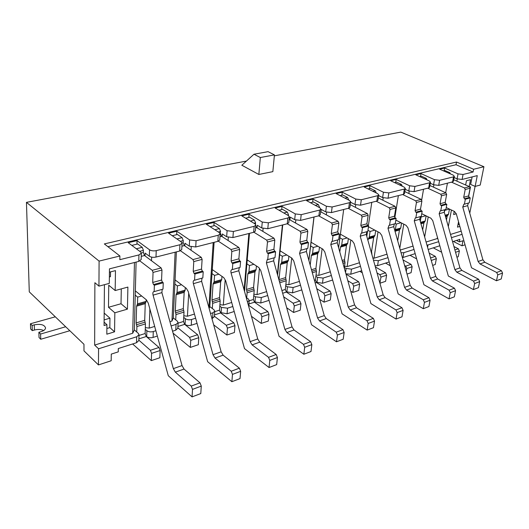 <?xml version="1.0" encoding="UTF-8"?>
<svg xmlns="http://www.w3.org/2000/svg" width="529" height="529" viewBox="0 0 529 529"><rect width="100%" height="100%" fill="white"/><g stroke="black" fill="none" stroke-linecap="round" stroke-linejoin="round"><path stroke-width="0.79" d="M246.428 161.081L26.45 202.362L29.28 291.856L83.966 344.293L83.979 350.879L98.46 364.917L98.559 348.783L136.707 336.768L139.001 334.771L138.34 333.396L134.34 329.924L136.098 262.1M453.327 241.442L461.989 245.806L462.994 240.735L459.364 241.905L456.448 240.444M138.836 340.524L136.548 342.713L118.311 348.538L118.258 351.864L111.275 354.113L111.183 360.752L98.46 364.917M104.18 313.095L109.953 318.18L109.84 327.603L114.555 331.828L114.839 312.798L127.416 309.148L127.899 287.082L115.17 290.54L115.467 270.623L109.424 272.171M114.555 331.828L106.818 334.189L106.924 324.674L104.101 322.148M104.438 284.688L104.068 325.527L106.924 324.674M134.459 262.51L132.693 333.257L94.645 345.093L94.889 282.711L98.943 286.143L99.095 261.101L26.45 202.362M109.371 276.945L110.462 276.66L110.521 271.893M109.953 318.18L104.12 319.893M454.127 177.532L457.096 178.842L462.108 179.457L477.277 175.615L475.135 186.406L480.233 185.057L483.916 166.728L400.823 132.111L274.339 155.843M444.082 170.774L444.578 168.024L458.035 173.869L463.06 174.484L473.071 172.004L473.607 169.26L456.527 162.026L104.339 243.922L119.898 255.996L99.095 261.101M420.515 176.408L420.991 173.591L434.474 179.668L439.625 180.303L453.518 176.858L454.358 176.309L453.108 175.079L439.652 169.187L444.578 168.024M430.308 183.265L433.568 184.753L434.474 179.668M395.692 182.34L396.148 179.457L409.638 185.778L414.928 186.433L429.574 182.796L430.494 182.194L429.284 180.944L415.801 174.815L420.991 173.591M405.188 189.283L408.778 190.989L409.638 185.778M369.52 188.588L369.95 185.639L383.426 192.232L388.855 192.906L404.321 189.065L405.333 188.397L404.163 187.127L390.673 180.746L396.148 179.457M378.671 195.611L382.619 197.562L383.426 192.232M341.879 195.194L342.276 192.172L355.726 199.049L361.307 199.744L377.653 195.684L378.771 194.936L377.646 193.654L364.17 187.002L369.95 185.639M345.549 272.594L346.125 268.461L344.392 267.436M350.628 202.263L354.966 204.511L355.726 199.049M312.652 202.184L313.009 199.083L326.4 206.264L332.139 206.978L349.451 202.68L350.681 201.853L349.609 200.551L336.173 193.614L342.276 192.172M332.635 280.026L322.472 283.273L316.362 282.195M316.964 282.572L317.605 277.375L315.879 276.297M320.911 211.898L321.215 209.431L325.705 211.871L326.4 206.264M281.679 209.583L282.003 206.403L295.301 213.921L301.206 214.655L319.576 210.099L320.938 209.167L319.919 207.857L306.549 200.61L313.009 199.083M314.047 216.989L308.916 260.559M301.801 289.885L292.517 292.848L286.255 291.73M286.857 292.127L287.432 286.804L285.72 285.68M289.945 219.647L290.216 217.115L294.679 219.667L295.301 213.921M248.822 217.432L249.093 214.172L262.265 222.048L268.348 222.815L287.869 217.968L289.383 216.923L288.417 215.614L275.146 208.023L282.003 206.403M282.737 224.924L277.619 275.1M269.049 300.353L260.777 302.998L254.356 301.834M254.952 302.251L255.447 296.795L253.748 295.618M257.074 227.873L257.306 225.275L261.723 227.953L262.265 222.048M213.881 225.784L214.106 222.431L227.106 230.704L233.375 231.49L254.158 226.333L255.851 225.156L254.945 223.846L241.813 215.892L249.093 214.172M249.483 233.355L244.543 291.453M246.223 297.49L248.379 299.011L249.225 300.479L247.446 301.907M234.202 311.495L227.086 313.77L220.5 312.56M221.082 312.996L221.492 307.409L219.819 306.172M222.107 236.628L222.292 233.957L226.657 236.767L227.106 230.704M176.673 234.671L176.831 231.226L189.607 239.928L196.08 240.748L218.259 235.246L220.15 233.911L219.31 232.621L206.35 224.256L214.106 222.431M214.106 242.322L209.815 306.635L213.974 309.756L214.767 311.211L212.936 312.771L210.542 313.525M197.046 323.371L191.253 325.223C188.853 325.818 186.79 325.553 185.064 324.429L184.489 323.966M185.064 324.429L185.375 318.696L183.728 317.393M184.839 245.952L184.978 243.208L189.27 246.164L189.607 239.928M136.951 244.167L137.044 240.622L149.535 249.794C151.334 250.865 153.562 251.149 156.227 250.64L179.933 244.755L182.055 243.241L181.282 241.978L168.566 233.177L176.831 231.226M176.388 251.883L173.281 317.909L177.367 321.196L178.094 322.624L176.051 324.383L171.098 325.943M157.344 336.06L153.073 337.429C150.527 338.071 148.398 337.793 146.692 336.603L146.123 336.12M146.692 336.603L146.883 330.724L145.27 329.349M145.039 255.91L145.125 253.087L149.323 256.208L149.535 249.794M119.898 255.996L119.838 259.673L138.942 254.932L141.329 253.212L140.628 251.983L128.21 242.705L137.044 240.622M149.323 256.208C151.115 257.292 153.337 257.57 155.995 257.054L179.629 251.063L181.745 249.529L182.055 243.241M189.27 246.164L195.723 246.983L217.836 241.376L219.72 240.027L220.15 233.911M226.657 236.767L232.912 237.554L253.642 232.304L255.328 231.107L255.851 225.156M261.723 227.953L267.793 228.713L287.26 223.78L288.774 222.716L289.383 216.923M294.679 219.667L300.565 220.408L318.894 215.759L320.257 214.814L320.938 209.167M325.705 211.871L331.425 212.585L348.704 208.208L349.934 207.361L350.681 201.853M354.966 204.511L360.533 205.206L376.853 201.073L377.964 200.312L378.771 194.936M382.619 197.562L388.028 198.236L403.468 194.322L404.48 193.647L405.333 188.397M408.778 190.989L414.048 191.643L428.675 187.934L429.594 187.319L430.494 182.194M433.568 184.753L438.706 185.388L452.586 181.87L453.419 181.321L454.358 176.309M141.15 259.534L138.763 261.419L109.463 268.851L109.291 283.399L98.943 286.143M177.817 328.231L175.767 330.175L172.553 331.2M155.876 330.737L153.284 331.551C150.732 332.179 148.596 331.908 146.883 330.724M214.384 316.679L211.95 318.61M195.624 318.22L191.577 319.496C189.177 320.085 187.107 319.82 185.375 318.696M232.82 306.509L227.51 308.182L221.492 307.409M267.707 295.526L261.293 297.543L255.447 296.795M300.498 285.204L293.112 287.525L287.432 286.804M331.366 275.483L323.133 278.075L317.605 277.375M361.71 270.729L350.787 274.227L345.887 273.791M360.48 266.318L351.501 269.142L346.125 268.461M389.185 261.948L377.587 265.657L375.048 265.816M387.982 257.656L378.354 260.685L373.481 260.208M415.186 253.636L402.417 257.669M414.009 249.463L403.812 252.67L401.048 252.776M439.817 245.76L428.179 249.483M438.673 241.693L426.982 245.238M248.756 305.822L248.656 306.258M457.301 178.928L456.884 181.13M451.435 210.02L448.314 226.557M461.176 231.12L450.529 234.426M475.095 186.393L469.765 213.2M475.135 186.406L470.645 184.436L472.119 176.924M454.232 211.342L453.624 214.549L456.282 213.782M469.183 186.572L470.532 179.675L466.466 180.72L465.639 184.998M468.621 196.523L470.526 186.797L469.818 186.982M459.853 226.425L457.479 227.153L458.531 221.724M151.644 257.127L151.519 260.757M149.879 308.989L149.231 328.119L154.686 326.419M175.139 252.201L171.945 321.057L169.921 321.685M171.945 321.057L173.281 317.909M145.323 327.616L149.231 328.119M191.233 246.964L191.055 250.263M188.701 293.192L187.438 316.236L194.467 314.054M208.889 307.541L213.194 242.553M209.147 308.493L209.815 306.635M183.814 315.773L187.438 316.236M228.31 237.455L228.085 240.503M225.169 279.894L223.304 305.088L231.702 302.476M244.1 289.852L248.875 233.514M219.925 304.651L223.304 305.088M263.105 228.535L262.84 231.391M259.435 268.461L257.034 294.6L266.623 291.618M277.381 274.234L282.393 225.017M253.88 294.197L257.034 294.6M295.823 220.157L295.526 222.861M291.71 258.013L288.814 284.714L299.44 281.408M308.837 260.294L313.942 217.016M285.858 284.337L288.814 284.714M326.638 212.268L326.32 214.853M322.115 248.723L318.802 275.391L330.334 271.8M338.606 247.737L343.685 209.477M316.038 275.04L318.802 275.391M355.719 204.835L355.376 207.322M350.839 240.027L347.156 266.57L359.475 262.741M366.795 236.337L367.503 231.497M368.336 225.85L371.781 202.356M344.558 266.246L347.156 266.57M383.208 197.813L382.844 200.213M378.017 231.847L374.003 258.225L387.01 254.178M394.846 217.611L398.363 195.618M372.885 258.086L374.003 258.225M409.221 191.174L408.838 193.502M403.772 224.151L399.785 248.293M413.063 246.078L400.281 250.052M421.706 199.902L423.544 189.237M433.886 184.892L433.489 187.154M428.212 216.89L424.655 236.952M437.457 237.369L437.238 238.559L426.083 242.031M445.676 192.741L447.435 183.179M483.916 166.728L473.607 169.26M452.573 241.687L459.86 239.353L459.364 241.905M461.989 245.806L465.031 244.808M462.081 234.327L451.442 237.68M94.645 345.093L98.559 348.783M258.853 174.464L241.832 165.24L253.993 154.23L268.064 151.664L274.425 154.898L272.852 171.641L258.853 174.464L260.328 157.53L274.425 154.898M132.693 333.257L134.34 329.924M458.035 224.256L459.43 224.931M473.071 172.004L456.024 164.737L456.527 162.026M456.024 164.737L107.903 246.686M253.993 154.23L260.328 157.53M115.17 290.54L108.749 285.191L108.498 307.296L114.839 312.798M109.84 327.603L106.878 328.489M108.498 307.296L121.022 303.739L127.416 309.148M121.022 303.739L121.293 288.88M40.601 334.024L38.888 332.291L39.027 337.515L40.74 339.261L40.601 334.024L65.675 326.757M69.815 330.724L40.74 339.261M43.689 330.519C41.024 329.309 37.936 329.144 34.431 330.023L32.282 330.638L30.622 328.939L30.457 323.761L55.307 316.811M38.888 332.291L41.05 331.663C43.887 330.77 45.395 329.527 45.56 327.927C44.443 324.727 40.68 323.702 34.279 324.846L32.124 325.447L30.457 323.761M32.282 330.638L32.124 325.447M433.258 247.856L441.636 252.221M455.555 252.293L459.364 251.024L458.233 256.737L456.93 257.18M454.887 249.919L458.332 248.782L453.942 246.547M446.456 219.965L447.164 216.176L448.493 214.278L449.465 209.087M444.267 212.202L444.413 210.311M449.392 209.048L444.605 210.403M459.364 251.024L458.332 248.782M470.241 197.866L469.316 197.449L468.608 195.928L470.122 188.192L465.222 189.494L463.715 197.271L464.422 198.798L465.348 199.221L464.383 204.187L469.263 202.812L470.241 197.866L465.348 199.221M453.717 179.734L469.415 186.671L464.508 187.967L451.468 182.155M448.453 173.043L449.875 172.699L444.982 170.563L443.56 170.9M446.245 207.56L454.457 211.448L456.296 213.802L471.504 267.767L496.473 280.767L497.776 274.855L502.55 273.063L501.459 270.716L484.802 262.245L480.008 263.945L496.678 272.488L501.459 270.716M502.55 273.063L501.241 278.948L496.473 280.767M484.802 262.245L482.911 259.805L478.11 261.498L462.756 207.031L463.827 204.254L464.383 204.187M482.911 259.805L467.636 205.642L468.297 203.083M469.415 186.671L470.122 188.192M450.437 173.909L449.875 172.699M464.508 187.967L465.222 189.494M496.678 272.488L497.776 274.855M478.11 261.498L480.008 263.945M410.008 255.289L416.66 258.886M431.267 260.473L436.352 258.674L435.268 264.513L432.649 265.393M430.553 257.94L435.307 256.373L429.211 253.153M422.684 229.943L423.921 222.914L425.23 220.977L426.129 215.865M420.291 221.426L421.051 217.055L420.251 216.659M425.819 215.713L421.051 217.055M436.352 258.674L435.307 256.373M446.84 204.339L445.914 203.903L445.193 202.343L446.655 194.427L441.49 195.796L440.035 203.758L440.756 205.325L441.689 205.768L440.756 210.846L445.901 209.398L446.84 204.339L441.689 205.768M429.912 185.514L445.934 192.86L440.763 194.229L427.696 188.179M424.615 178.822L426.308 178.412L421.408 176.19L419.715 176.6M421.732 213.703L430.897 218.206L432.748 220.633L448.327 276.019L473.389 289.575L474.652 283.531L479.684 281.64L478.573 279.226L461.857 270.392L456.798 272.184L473.534 281.097L478.573 279.226M479.684 281.64L478.414 287.65L473.389 289.575M461.857 270.392L459.946 267.879L454.894 269.658L439.149 213.742L440.201 210.906L440.756 210.846M459.946 267.879L444.294 212.281L444.935 209.669M445.934 192.86L446.655 194.427M426.989 179.9L426.308 178.412M440.763 194.229L441.49 195.796M473.534 281.097L474.652 283.531M454.894 269.658L456.798 272.184M385.562 263.105L390.25 265.75M406.292 271.463L406.794 268.507L412.131 266.735L411.093 272.693L407.019 274.068M412.131 266.735L411.073 264.361L405.736 266.12L404.619 265.505M411.073 264.361L403.065 259.964M397.689 240.814L399.461 229.996L400.751 228.025L401.571 223.026M394.799 230.525L395.355 229.579L396.247 224.065L395.289 223.569M400.989 222.729L396.247 224.065M405.736 266.12L406.794 268.507M422.168 211.164L421.243 210.707L420.509 209.1L421.911 201L416.455 202.448L415.073 210.595L415.801 212.208L416.733 212.665L415.847 217.869L421.269 216.341L422.168 211.164L416.733 212.665M404.811 191.584L421.177 199.393L415.721 200.828L402.642 194.533M399.494 184.919L401.485 184.436L396.585 182.121L394.594 182.598M395.844 220.097L406.067 225.328L407.932 227.827L423.908 284.714L449.028 298.865L450.245 292.682L455.562 290.692L454.437 288.199L437.662 278.981L432.332 280.873L449.114 290.183L454.437 288.199M455.562 290.692L454.338 296.835L449.028 298.865M437.662 278.981L435.744 276.389L430.408 278.267L414.267 220.824L415.291 217.928L415.847 217.869M435.744 276.389L419.689 219.284L420.31 216.606M421.177 199.393L421.911 201M402.304 186.248L401.485 184.436M415.721 200.828L416.455 202.448M449.114 290.183L450.245 292.682M430.408 278.267L432.332 280.873M359.813 271.337L362.292 272.799M379.901 283.16L380.966 277.097L386.593 275.225L385.522 272.785L375.365 266.96M386.593 275.225L385.615 281.316L380.001 283.213M385.522 272.785L379.895 274.644L377.058 272.997M371.999 254.938L371.563 251.513L373.679 237.468L374.942 235.458L375.676 230.598M367.847 240.113L369.255 237.098L370.095 231.457L367.953 230.3M374.796 230.128L370.095 231.457M379.895 274.644L380.966 277.097M396.122 218.365L395.196 217.895L394.455 216.242L395.778 207.943L390.018 209.471L388.709 217.816L389.45 219.475L390.382 219.958L389.536 225.281L395.275 223.668L396.122 218.365L390.382 219.958M378.314 197.965L395.037 206.284L389.271 207.804L376.192 201.238M372.985 191.353L375.306 190.79L370.406 188.377L368.085 188.932M368.475 226.749L379.875 232.839L381.753 235.418L398.139 293.886L423.293 308.685L424.45 302.363L430.077 300.254L428.926 297.688L412.131 288.047L406.497 290.051L423.299 299.784L428.926 297.688M430.077 300.254L428.907 306.542L423.293 308.685M412.131 288.047L410.193 285.376L404.559 287.353L387.995 228.303L388.987 225.341L389.536 225.281M410.193 285.376L393.721 226.67L394.323 223.932M395.037 206.284L395.778 207.943M376.278 192.979L375.306 190.79M389.271 207.804L390.018 209.471M423.299 299.784L424.45 302.363M404.559 287.353L406.497 290.051M350.74 291.155L352.797 292.425L353.696 286.163L359.641 284.185L358.556 281.673L345.979 274.121M359.641 284.185L358.728 290.414L352.797 292.425M358.556 281.673L352.605 283.637L347.831 280.74M344.3 268.11L345.034 262.741L344.498 259.719L346.469 245.35L347.705 243.307L348.346 238.632M339.803 252.029L340.464 247.089L341.694 245.039L342.475 239.26L339.922 237.825M347.123 237.944L342.475 239.26M340.987 234.512L340.339 234.697M352.605 283.637L353.696 286.163M368.587 225.982L367.655 225.486L366.908 223.787L368.144 215.283L362.048 216.903L360.824 225.453L361.578 227.166L362.504 227.668L361.717 233.124L367.787 231.411L368.587 225.982L362.504 227.668M350.297 204.677L367.391 213.577L361.287 215.184L348.241 208.32M344.954 198.15L347.639 197.496L342.759 194.989L340.074 195.631M340.405 234.188L352.188 240.781L354.08 243.446L370.902 303.58L396.049 319.073L397.147 312.606L403.105 310.371L401.941 307.726L385.132 297.635L379.174 299.751L395.976 309.948L401.941 307.726M403.105 310.371L401.994 316.805L396.049 319.073M385.132 297.635L383.181 294.865L377.223 296.961L360.209 236.205L361.168 233.177L361.717 233.124M383.181 294.865L366.273 234.479L366.842 231.682M367.391 213.577L368.144 215.283M348.737 200.002L347.639 197.496M361.287 215.184L362.048 216.903M395.976 309.948L397.147 312.606M377.223 296.961L379.174 299.751M319.741 299.381L324.032 302.158L324.859 295.751L331.147 293.661L330.043 291.076L316.507 282.532L315.158 282.962M331.147 293.661L330.308 300.036L324.032 302.158M330.043 291.076L323.748 293.145L316.759 288.689M314.424 280.31L315.429 279.993L316.468 271.496L315.912 268.395L317.704 253.682L318.908 251.599L319.456 247.162M310.206 265.201L311.356 255.527L312.553 253.431L313.261 247.512L310.635 245.959M317.85 246.216L313.261 247.512M311.746 242.626L311.006 242.837M316.507 282.532L315.429 279.993M323.748 293.145L324.859 295.751M339.42 234.049L338.494 233.534L337.733 231.775L338.877 223.059L332.404 224.772L331.28 233.54L332.047 235.312L332.972 235.835L332.252 241.429L338.679 239.617L339.42 234.049L332.972 235.835M320.627 211.745L338.11 221.294L331.637 223.007L318.643 215.825M319.437 207.599L319.49 207.176L318.914 207.315M315.284 205.345L318.379 204.597L313.512 201.972L310.424 202.713M311.072 242.236L322.895 249.185L324.793 251.943L342.078 313.849L367.166 330.096L368.191 323.47L374.512 321.096L373.329 318.365L356.546 307.785L350.231 310.027L367 320.719L373.329 318.365M374.512 321.096L373.467 327.689L367.166 330.096M356.546 307.785L354.589 304.922L348.267 307.144L330.79 244.577L331.709 241.475L332.252 241.429M354.589 304.922L337.211 242.751L337.747 239.882M338.11 221.294L338.877 223.059M319.49 207.176L318.379 204.597M331.637 223.007L332.404 224.772M367 320.719L368.191 323.47M348.267 307.144L350.231 310.027M286.718 307.792L293.569 312.474L294.309 305.907L300.975 303.692L299.857 301.021L286.401 292.081L282.671 293.264M300.975 303.692L300.214 310.219L293.569 312.474M299.857 301.021L293.185 303.223L283.663 296.815M281.911 290.527L285.31 289.462L286.242 280.76L285.653 277.573L287.26 262.503L288.424 260.38L288.867 256.248M278.962 279.914L280.529 264.454L281.686 262.324L282.314 256.261L279.709 254.634M286.824 254.985L282.314 256.261M280.76 251.229L280.033 251.427M286.401 292.081L285.31 289.462M293.185 303.223L294.309 305.907M308.473 242.613L307.554 242.07L306.78 240.252L307.818 231.305L300.941 233.13L299.936 242.13L300.71 243.955L301.629 244.504L300.981 250.243L307.812 248.319L308.473 242.613L301.629 244.504M289.118 219.416L307.038 229.487L300.168 231.305L287.254 223.78L287.869 217.968M288.404 215.601L288.49 214.781L287.426 215.045M283.822 212.982L287.359 212.122L282.532 209.378L278.995 210.225M280.099 250.812L291.836 258.092L293.74 260.942L311.508 324.727L336.49 341.794L337.429 335.009L344.148 332.49L342.951 329.666L326.228 318.551L319.523 320.938L336.226 332.166L342.951 329.666M344.148 332.49L343.189 339.241L336.49 341.794M326.228 318.551L324.257 315.582L317.545 317.942L299.573 253.457L300.446 250.283L300.981 250.243M324.257 315.582L306.39 251.52L306.893 248.577M307.038 229.487L307.818 231.305M288.49 214.781L287.359 212.122M289.416 219.343L289.184 218.801M300.168 231.305L300.941 233.13M336.226 332.166L337.429 335.009M317.545 317.942L319.523 320.938M251.447 316.316L261.247 323.411L261.895 316.686L268.97 314.332L267.839 311.581L254.502 302.198L248.914 303.97M268.97 314.332L268.309 321.024L261.247 323.411M267.839 311.581L260.757 313.915L248.795 305.385M246.679 297.814L247.122 292.755L246.494 289.456L247.83 273.929L248.934 271.754L249.47 265.538L246.891 263.832M249.192 300.816L253.404 299.493L254.204 290.58L253.589 287.3L254.971 271.86L256.089 269.697L256.426 265.961M253.887 264.288L249.47 265.538M247.883 260.347L247.175 260.546M254.502 302.198L253.404 299.493M260.757 313.915L261.895 316.686M275.589 251.705L274.677 251.136L273.896 249.265L274.802 240.08L267.489 242.018L266.609 251.255L267.396 253.146L268.302 253.722L267.74 259.613L275.007 257.563L275.589 251.705L268.302 253.722M255.619 227.787L256.545 227.556L274.015 238.202L266.695 240.126L253.9 232.231M255.454 224.23L255.573 222.854L253.96 223.251M250.396 221.089L254.436 220.11L249.655 217.234L245.621 218.199M247.228 259.918L258.846 267.548L260.757 270.511L279.041 336.285L303.851 354.245L304.691 347.289L311.852 344.604L310.635 341.688L294.012 329.99L286.877 332.529L303.474 344.353L310.635 341.688M311.852 344.604L310.986 351.521L303.851 354.245M294.012 329.99L292.034 326.909L284.9 329.422L266.398 262.9L267.218 259.646L267.74 259.613M292.034 326.909L273.652 260.837L274.101 257.821M274.015 238.202L274.802 240.08M255.573 222.854L254.436 220.11M256.545 227.556L255.798 225.757M266.695 240.126L267.489 242.018M303.474 344.353L304.691 347.289M284.9 329.422L286.877 332.529M213.676 324.839L226.901 335.036L227.437 328.145L234.969 325.639L233.818 322.789L220.646 312.937L214.509 314.881M234.969 325.639L234.413 332.496L226.901 335.036M233.818 322.789L226.286 325.275L214.41 316.269M212.308 308.506L212.658 303.315L212.003 299.917L213.081 283.994L214.126 281.785L214.562 275.404L212.017 273.612M214.734 311.647L219.528 310.139L220.19 301.008L219.535 297.629L220.672 281.798L221.737 279.59L221.968 276.369M218.854 274.187L214.562 275.404M212.936 270.048L212.241 270.24M220.646 312.937L219.528 310.139M226.286 325.275L227.437 328.145M240.576 261.392L239.67 260.79L238.877 258.853L239.637 249.417L231.834 251.487L231.113 260.982L231.907 262.933L232.806 263.541L232.337 269.592L240.08 267.409L240.576 261.392L232.806 263.541M219.952 236.694L221.585 236.291L238.844 247.473L231.041 249.529L218.378 241.211M220.117 233.527L220.567 231.444L218.338 231.993M214.814 229.718L219.409 228.607L214.695 225.585L210.106 226.683M212.288 269.592L223.754 277.619L225.665 280.687L244.491 348.591L269.049 367.523L269.783 360.388L277.421 357.525L276.191 354.496L259.719 342.17L252.115 344.875L268.547 357.339L276.191 354.496M277.421 357.525L276.667 364.613L269.049 367.523M259.719 342.17L257.735 338.97L250.131 341.641L231.074 272.951C230.684 271.205 230.935 270.101 231.828 269.618L232.337 269.592M257.735 338.97L238.797 270.749L239.201 267.654M238.844 247.473L239.637 249.417M220.567 231.444L219.409 228.607M221.585 236.291L220.428 233.448M231.041 249.529L231.834 251.487M268.547 357.339L269.783 360.388M250.131 341.641L252.115 344.875M173.095 333.184L190.334 347.414L190.738 340.352L198.765 337.681L197.608 334.731L184.641 324.35L177.903 326.486M198.765 337.681L198.335 344.703L190.334 347.414M197.608 334.731L189.574 337.376L177.837 327.835M175.727 319.88L175.985 314.557L175.291 311.052L176.078 294.719L177.056 292.458L177.374 285.911L174.874 284.02M178.068 323.173L183.51 321.467L184.006 312.097L183.318 308.619L184.171 292.372L185.163 290.123L185.302 287.571M181.526 284.741L177.374 285.911M175.707 280.377L175.039 280.562M184.641 324.35L183.51 321.467M189.574 337.376L190.738 340.352M203.209 271.727L202.323 271.093L201.516 269.089L202.111 259.389L193.773 261.597L193.224 271.357L194.031 273.381L194.917 274.022L194.553 280.244L202.825 277.91L203.209 271.727L194.917 274.022M181.91 246.203L184.33 245.595L201.304 257.372L192.966 259.574L180.482 250.779M182.042 242.937L183.16 242.659L183.265 240.596L180.329 241.317M176.871 238.929L182.095 237.66L177.46 234.486L172.249 235.729M175.073 279.901L186.34 288.351L188.245 291.539L207.646 361.704L231.874 381.7L232.476 374.387L240.649 371.318L239.392 368.184L223.132 355.164L215.005 358.047L231.219 371.226L239.392 368.184M240.649 371.318L240.014 378.599L231.874 381.7M223.132 355.164L221.148 351.831L213.028 354.688L193.376 283.676C192.973 281.878 193.197 280.74 194.057 280.264L194.553 280.244M221.148 351.831L201.628 281.329L201.972 278.148M201.304 257.372L202.111 259.389M183.265 240.596L182.095 237.66M184.33 245.595L183.16 242.659M192.966 259.574L193.773 261.597M231.219 371.226L232.476 374.387M213.028 354.688L215.005 358.047M132.614 343.969L151.314 360.619L151.572 353.372L160.148 350.522L158.978 347.467L146.275 336.517L138.889 338.864M160.148 350.522L159.857 357.73L151.314 360.619M158.978 347.467L150.401 350.291L138.849 340.167M136.733 332L136.885 326.538L136.151 322.928L136.601 306.152L137.5 303.851L137.685 297.126L135.239 295.136M138.982 335.459L145.138 333.528L145.442 323.92L144.715 320.329L145.244 303.653L146.163 301.358L146.216 299.685M141.66 296.002L137.685 297.126M135.973 291.4L135.331 291.578M146.275 336.517L145.138 333.528M150.401 350.291L151.572 353.372M163.256 282.777L162.39 282.109L161.576 280.026L161.973 270.048L153.046 272.422L152.696 282.46L153.509 284.556L154.375 285.237L154.144 291.631L162.998 289.138L163.256 282.777L154.375 285.237M141.236 256.367L144.543 255.54L161.153 267.958L152.226 270.312L139.96 260.989M141.322 252.994L143.359 252.492L143.419 250.376L139.696 251.288M136.317 248.762L142.235 247.327L137.705 243.981L131.807 245.396M135.351 290.897L146.368 299.811L148.265 303.137L168.282 375.722L192.06 396.889L192.516 389.377L201.278 386.091L200.008 382.831L184.019 369.05L175.324 372.138L191.24 386.091L200.008 382.831M201.278 386.091L200.789 393.563L192.06 396.889M184.019 369.05L182.042 365.579L173.347 368.634L153.073 295.142C152.65 293.284 152.841 292.12 153.661 291.644L154.144 291.631M182.042 365.579L161.9 292.63L162.178 289.37M161.153 267.958L161.973 270.048M143.419 250.376L142.235 247.327M144.543 255.54L143.359 252.492M152.226 270.312L153.046 272.422M191.24 386.091L192.516 389.377M173.347 368.634L175.324 372.138M457.096 178.842L458.035 173.869M179.933 244.755L179.629 251.063M155.995 257.054L156.227 250.64M218.259 235.246L217.836 241.376M195.723 246.983L196.08 240.748M254.158 226.333L253.642 232.304M232.912 237.554L233.375 231.49M267.793 228.713L268.348 222.815M319.576 210.099L318.894 215.759M300.565 220.408L301.206 214.655M349.451 202.68L348.704 208.208M331.425 212.585L332.139 206.978M377.653 195.684L376.853 201.073M360.533 205.206L361.307 199.744M404.321 189.065L403.468 194.322M388.028 198.236L388.855 192.906M429.574 182.796L428.675 187.934M414.048 191.643L414.928 186.433M453.518 176.858L452.586 181.87M438.706 185.388L439.625 180.303M462.108 179.457L463.06 174.484M138.942 254.932L138.763 261.419M153.073 337.429L153.284 331.551M176.051 324.383L175.767 330.175M191.253 325.223L191.577 319.496M212.936 312.771L212.546 318.418M227.086 313.77L227.51 308.182M247.579 301.861L247.546 302.257M260.777 302.998L261.293 297.543M292.517 292.848L293.112 287.525M322.472 283.273L323.133 278.075M350.787 274.227L351.501 269.142M377.587 265.657L378.354 260.685M402.999 257.53L403.812 252.67M427.571 247.321L427.974 245.066M136.707 336.768L136.548 342.713M34.431 330.023L34.279 324.846M447.164 216.176L445.524 216.652M447.825 215.23L445.325 215.951M448.493 214.278L445.127 215.243M468.608 195.928L463.715 197.271M467.636 205.642L462.756 207.031M469.316 197.449L464.422 198.798M423.921 222.914L420.952 223.774M424.575 221.942L420.747 223.053M425.23 220.977L420.542 222.325M445.193 202.343L440.035 203.758M444.294 212.281L439.149 213.742M445.914 203.903L440.756 205.325M399.461 229.996L395.018 231.285M400.103 229.017L394.806 230.545M400.751 228.025L395.355 229.579M420.509 209.1L415.073 210.595M419.689 219.284L414.267 220.824M421.243 210.707L415.801 212.208M371.821 252.981L371.484 253.087M371.563 251.513L371.08 251.659M373.679 237.468L367.999 239.115M374.307 236.463L368.627 238.11M374.942 235.458L369.255 237.098M394.455 216.242L388.709 217.816M393.721 226.67L387.995 228.303M395.196 217.895L389.45 219.475M345.034 262.741L342.977 263.376M344.769 261.233L342.567 261.901M344.498 259.719L342.151 260.433M346.469 245.35L340.464 247.089M347.084 244.332L341.079 246.064M347.705 243.307L341.694 245.039M366.908 223.787L360.824 225.453M366.273 234.479L360.209 236.205M367.655 225.486L361.578 227.166M316.468 271.496L312.315 272.772M316.19 269.949L311.898 271.258M315.912 268.395L311.475 269.744M317.704 253.682L311.356 255.527M318.306 252.644L311.951 254.482M318.908 251.599L312.553 253.431M337.733 231.775L331.28 233.54M337.211 242.751L330.79 244.577M338.494 233.534L332.047 235.312M286.242 280.76L279.748 282.751M285.951 279.167L279.312 281.19M285.653 277.573L278.968 279.603M287.26 262.503L280.529 264.454M287.842 261.445L281.104 263.389M288.424 260.38L281.686 262.324M306.78 240.252L299.936 242.13M306.39 251.52L299.573 253.457M307.554 242.07L300.71 243.955M254.204 290.58L247.122 292.755M253.894 288.94L246.805 291.102M253.589 287.3L246.494 289.456M254.971 271.86L247.83 273.929M255.527 270.782L248.379 272.845M256.089 269.697L248.934 271.754M273.896 249.265L266.609 251.255M273.652 260.837L266.398 262.9M274.677 251.136L267.396 253.146M220.19 301.008L212.658 303.315M219.866 299.321L212.327 301.616M219.535 297.629L212.003 299.917M220.672 281.798L213.081 283.994M221.201 280.694L213.604 282.889M221.737 279.59L214.126 281.785M238.877 258.853L231.113 260.982M238.797 270.749L231.074 272.951M239.67 260.79L231.907 262.933M184.006 312.097L175.985 314.557M183.662 310.358L175.641 312.804M183.318 308.619L175.291 311.052M184.171 292.372L176.078 294.719M184.667 291.248L176.567 293.588M185.163 290.123L177.056 292.458M201.516 269.089L193.224 271.357M201.628 281.329L193.376 283.676M202.323 271.093L194.031 273.381M145.442 323.92L136.885 326.538M145.078 322.121L136.515 324.733M144.715 320.329L136.151 322.928M145.244 303.653L136.601 306.152M145.7 302.509L137.051 305.008M146.163 301.358L137.5 303.851M161.576 280.026L152.696 282.46M161.9 292.63L153.073 295.142M162.39 282.109L153.509 284.556M141.144 259.679L141.329 253.212M248.742 305.974L249.225 300.479M214.371 316.845L214.767 311.211M177.81 328.397L178.094 322.624M138.836 340.696L139.001 334.771"/></g></svg>
